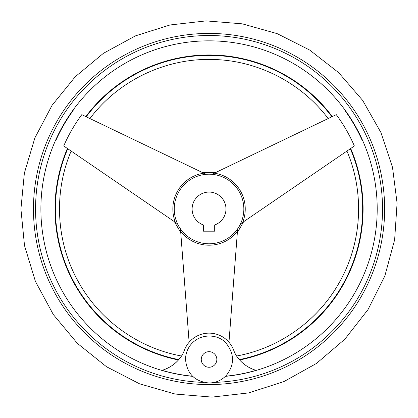 <?xml version="1.0" encoding="UTF-8"?>
<svg xmlns="http://www.w3.org/2000/svg" width="418" height="418" viewBox="0 0 418 418"><rect width="100%" height="100%" fill="white"/><g stroke="black" fill="none" stroke-linecap="round" stroke-linejoin="round"><path stroke-width="0.63" d="M191.721 376.268L191.716 376.137A168.031 168.031 0 0 1 162.1 370.343A35.906 35.906 0 0 0 181.093 356.659L181.532 356.016C137.992 348.121 98.805 319.686 77.805 280.739C56.049 241.484 53.525 192.332 71.159 151.06M162.1 370.343C168.846 368.148 174.296 364.695 178.444 359.976L181.093 356.659A26.334 26.334 0 0 0 184.275 350.535A26.334 26.334 0 0 1 233.819 350.535A26.334 26.334 0 0 0 236.996 356.659A35.906 35.906 0 0 0 255.988 370.343A168.031 168.031 0 0 1 226.378 376.137L226.389 375.991A167.89 167.89 0 0 1 225.71 376.059M331.887 116.768A153.61 153.61 0 0 0 86.202 116.768L85.805 116.58A154.043 154.043 0 0 1 332.289 116.58L331.793 116.815M237.92 357.907L239.645 359.976C243.793 364.695 249.243 368.148 255.988 370.343M82.08 114.793L81.803 114.657A158.401 158.401 0 0 0 63.724 145.976L177.493 223.787A34.846 34.846 0 0 0 180.466 228.928L189.124 342.253M228.97 342.253L237.628 228.928A34.846 34.846 0 0 0 240.596 223.787L354.37 145.976A158.401 158.401 0 0 0 336.291 114.657L212.015 174.28A34.846 34.846 0 0 0 206.079 174.28L81.803 114.657M362.286 140.563L362.563 140.37L362.286 140.563A167.827 167.827 0 0 0 344.934 110.514L345.242 110.362L344.934 110.514M73.16 110.514L72.852 110.362L73.16 110.514A167.827 167.827 0 0 0 55.808 140.563L55.526 140.37L55.808 140.563M191.7 375.991A167.89 167.89 0 0 0 192.384 376.059M181.067 236.844L180.68 231.776M247.148 219.309L243.657 221.697L237.346 232.627L237.022 236.844M198.921 170.847L202.735 172.681L215.359 172.681L219.173 170.847M242.691 222.355A36.199 36.199 0 0 0 214.303 173.183L213.65 173.496M178.444 359.976A154.043 154.043 0 0 1 67.387 148.479L67.841 148.792M237.346 232.627L237.434 231.462A36.199 36.199 0 0 1 180.66 231.462L180.748 232.627L174.437 221.697L170.946 219.309M203.404 231.196L214.69 231.196L214.69 224.957A16.929 16.929 0 0 0 222.658 198.931A16.929 16.929 0 0 0 195.436 198.931A16.929 16.929 0 0 0 203.404 224.957L203.404 231.196M225.401 376.362A168.161 168.161 0 0 0 376.853 198.09A168.161 168.161 0 0 0 203.587 40.927A168.161 168.161 0 0 0 40.886 209A168.161 168.161 0 0 0 192.693 376.362M33.466 209A175.581 175.581 0 0 0 296.837 361.058A175.581 175.581 0 0 0 296.837 56.942A175.581 175.581 0 0 0 33.466 209A175.581 175.581 0 0 0 296.837 361.058A175.581 175.581 0 0 0 296.837 56.942A175.581 175.581 0 0 0 33.466 209M214.209 382.407A173.486 173.486 0 0 0 382.496 205.557A173.486 173.486 0 0 0 207.328 35.525A173.486 173.486 0 0 0 35.561 209A173.486 173.486 0 0 0 203.885 382.407M67.753 148.73A153.61 153.61 0 0 0 178.779 359.6M239.315 359.6A153.61 153.61 0 0 0 350.341 148.73L350.707 148.479A154.043 154.043 0 0 1 239.645 359.976M346.935 151.06C364.564 192.332 362.045 241.484 340.289 280.739C319.284 319.686 280.102 348.121 236.562 356.016L236.687 356.204M239.164 359.428L237.91 357.892M174.249 209A34.798 34.798 0 0 0 226.446 239.133A34.798 34.798 0 0 0 226.446 178.867A34.798 34.798 0 0 0 174.249 209M203.791 173.183A36.199 36.199 0 0 0 175.398 222.355M201.257 359.47A7.79 7.79 0 0 0 209.047 367.26A7.79 7.79 0 0 0 216.837 359.47A7.79 7.79 0 0 0 209.047 351.679A7.79 7.79 0 0 0 201.257 359.47M328.172 118.555C300.939 82.231 256.406 59.764 211.012 59.445C164.3 58.52 117.928 81.155 89.922 118.555M20.921 209L24.375 173.109L34.872 137.924L52.078 105.31L75.256 76.74L103.424 53.321L135.432 35.875L170.074 24.96L206.09 20.9L242.221 23.826L277.186 33.649L309.728 50.082L338.617 72.601L362.683 100.43L380.902 132.485L392.502 167.331L397.079 203.091L394.639 239.77L384.853 275.948L368.007 309.607L344.866 339.176L316.457 363.451L283.984 381.556L248.72 392.894L211.999 397.1L175.168 394.049L139.565 383.823L106.538 366.748L77.382 343.377L53.321 314.55L35.431 281.439L24.51 245.585L20.921 209M185.535 359.47C185.566 354.798 186.846 350.498 189.385 346.574C198.832 332.404 218.755 333.695 226.378 343.586C234.561 354.177 234.561 364.768 226.378 375.354C221.671 380.323 215.892 382.862 209.047 382.982C194.767 381.587 186.93 373.749 185.535 359.47"/></g></svg>
